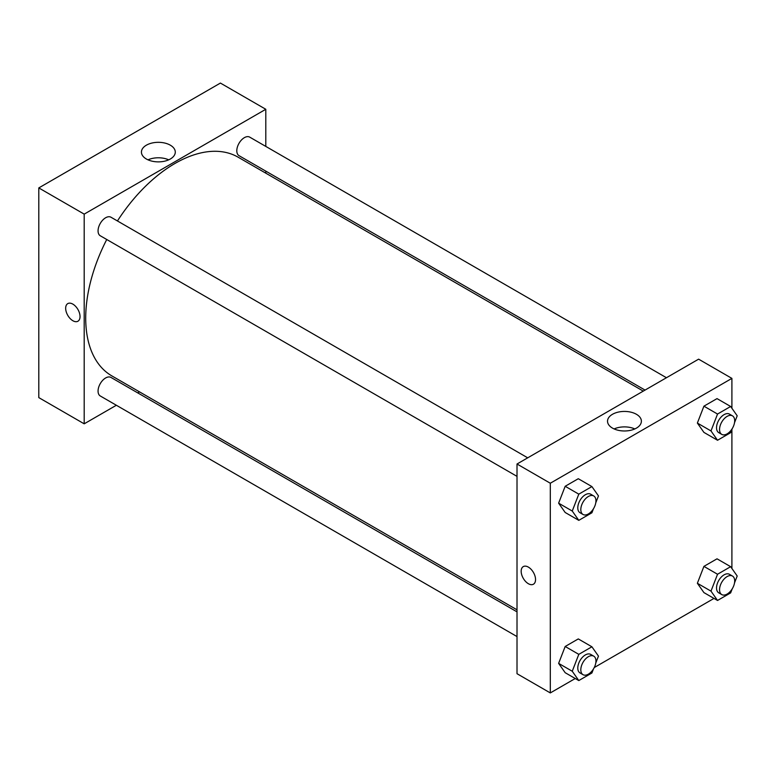<?xml version="1.0" encoding="UTF-8"?>
<svg xmlns="http://www.w3.org/2000/svg" width="776" height="776" viewBox="0 0 776 776"><rect width="100%" height="100%" fill="white"/><g stroke="black" fill="none" stroke-linecap="round" stroke-linejoin="round"><path stroke-width="1.16" d="M38.8 187.918L38.8 397.613L38.8 187.918L220.403 83.071L38.8 187.918L84.196 214.127L265.799 109.28L265.799 146.412M527.709 457.83L110.978 217.231A10.699 6.179 120 0 0 100.279 223.41A10.699 6.179 120 0 0 100.279 235.768L517.01 476.367M517.01 611.857L110.978 377.437A10.699 6.179 120 0 0 100.279 383.616A10.699 6.179 120 0 0 100.279 395.973L517.01 636.572M116.361 405.256L84.196 423.822L84.196 214.127M137.759 392.899L139.525 391.88M265.799 171.127L265.799 173.174M666.448 377.728L249.717 137.129A10.699 6.179 120 0 0 239.018 143.308A10.699 6.179 120 0 0 239.018 155.666L645.05 390.085M106.739 239.503A126.265 72.905 120 0 0 85.709 318.102A126.265 72.905 120 0 0 111.86 375.904L517.01 609.82M643.285 391.114L238.135 157.198A126.265 72.905 120 0 0 117.438 220.966M84.196 423.822L38.8 397.613M170.322 145.18A16.926 9.778 180 0 1 175.289 152.096A16.926 9.778 180 0 1 158.352 161.874A16.926 9.778 180 0 1 141.426 152.096A16.926 9.778 180 0 1 151.873 143.065A16.926 9.778 180 0 1 170.322 145.18M265.799 109.28L220.403 83.071M67.774 303.62A10.166 5.869 -120 0 0 66.212 311.768A10.166 5.869 -120 0 0 72.857 320.721A10.166 5.869 60 0 1 66.212 311.768A10.166 5.869 60 0 1 67.764 303.62A10.166 5.869 60 0 1 77.93 309.488A10.166 5.869 60 0 1 77.93 321.225A10.166 5.869 60 0 1 72.847 320.721A10.166 5.869 -120 0 0 77.939 321.225M168.712 159.827A16.926 9.778 0 0 0 147.993 159.827M575.258 678.515L550.3 692.929L517.01 673.704L517.01 464.009L698.613 359.162L731.904 378.387L731.904 408.263M594.241 667.554L713.998 598.412M558.623 503.168L565.18 512.49L558.623 503.168L565.18 486.28L558.623 503.168L572.252 511.035L578.799 494.147L591.904 486.581L598.461 495.903L595.764 502.838M578.285 478.714L565.18 486.28L578.285 478.714L591.904 486.581M697.372 423.065L703.919 432.397L697.372 423.065L703.919 406.178L697.372 423.065L710.991 430.932L717.538 414.045L730.643 406.478L737.2 415.8L734.513 422.736M717.024 398.612L703.919 406.178L717.024 398.612L730.643 406.478M697.372 583.28L703.919 592.602L697.372 583.28L703.919 566.383L697.372 583.28L710.991 591.137L717.538 574.25L730.643 566.684L737.2 576.005L734.513 582.941M717.024 558.817L703.919 566.383L717.024 558.817L730.643 566.684M550.3 692.929L550.3 483.235L731.904 378.387M731.904 429.448L731.904 568.468M558.623 663.373L565.18 672.705L558.623 663.373L565.18 646.486L558.623 663.373L572.252 671.24L578.799 654.352L591.904 646.786L598.461 656.108L595.764 663.043M578.285 638.92L565.18 646.486L578.285 638.92L591.904 646.786M612.487 428.11A16.926 9.778 180 0 1 607.53 421.203A16.926 9.778 180 0 1 624.457 411.425A16.926 9.778 180 0 1 641.383 421.203A16.926 9.778 180 0 1 630.937 430.234A16.926 9.778 180 0 1 612.487 428.11M550.3 483.235L517.01 464.009M535.547 579.556A10.166 5.869 60 0 1 533.442 584.212A10.166 5.869 60 0 1 523.276 578.343A10.166 5.869 60 0 1 523.276 566.606A10.166 5.869 60 0 1 531.114 569.332A10.166 5.869 60 0 1 535.547 579.556M634.817 428.934A16.926 9.778 0 0 0 614.097 428.934M523.276 566.606A10.166 5.869 -120 0 0 523.276 578.343A10.166 5.869 -120 0 0 533.442 584.212M593.485 508.707L591.904 512.79L578.799 520.356L572.252 511.035M593.727 495.951L590.701 494.205A10.699 6.179 120 0 0 582.456 497.067A10.699 6.179 120 0 0 577.79 507.834A10.699 6.179 120 0 0 580.002 512.732L583.028 514.478A10.699 6.179 120 0 0 593.727 508.309A10.699 6.179 120 0 0 593.727 495.951A10.699 6.179 120 0 0 585.482 498.813A10.699 6.179 120 0 0 580.817 509.58A10.699 6.179 120 0 0 583.028 514.478M578.799 520.356L565.18 512.49M578.799 494.147L565.18 486.28M732.234 428.604L730.643 432.688L717.538 440.254L710.991 430.932M732.466 415.849L729.44 414.103A10.699 6.179 120 0 0 721.195 416.964A10.699 6.179 120 0 0 716.529 427.731A10.699 6.179 120 0 0 718.741 432.63L721.767 434.385A10.699 6.179 120 0 0 732.476 428.207A10.699 6.179 120 0 0 732.466 415.849A10.699 6.179 120 0 0 724.221 418.71A10.699 6.179 120 0 0 719.556 429.487A10.699 6.179 120 0 0 721.767 434.385M717.538 440.254L703.919 432.397M717.538 414.045L703.919 406.178M593.485 668.912L591.904 672.996L578.799 680.562L572.252 671.24M593.727 656.157L590.701 654.41A10.699 6.179 120 0 0 582.456 657.272A10.699 6.179 120 0 0 577.79 668.039A10.699 6.179 120 0 0 580.002 672.938L583.028 674.693A10.699 6.179 120 0 0 593.727 668.514A10.699 6.179 120 0 0 593.727 656.157A10.699 6.179 120 0 0 585.482 659.018A10.699 6.179 120 0 0 580.817 669.795A10.699 6.179 120 0 0 583.028 674.693M578.799 680.562L565.18 672.705M578.799 654.352L565.18 646.486M732.234 588.809L730.643 592.893L717.538 600.459L710.991 591.137M732.466 576.054L729.44 574.308A10.699 6.179 120 0 0 721.195 577.169A10.699 6.179 120 0 0 716.529 587.936A10.699 6.179 120 0 0 718.741 592.835L721.767 594.591A10.699 6.179 120 0 0 732.476 588.412A10.699 6.179 120 0 0 732.466 576.054A10.699 6.179 120 0 0 724.221 578.915A10.699 6.179 120 0 0 719.556 589.692A10.699 6.179 120 0 0 721.767 594.591M717.538 600.459L703.919 592.602M717.538 574.25L703.919 566.383"/></g></svg>
